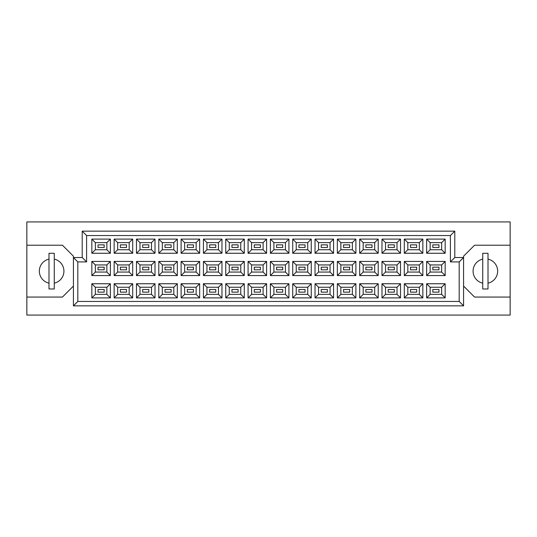 <?xml version="1.0" encoding="UTF-8"?>
<svg xmlns="http://www.w3.org/2000/svg" width="537" height="537" viewBox="0 0 537 537"><rect width="100%" height="100%" fill="white"/><g stroke="black" fill="none" stroke-linecap="round" stroke-linejoin="round"><path stroke-width="0.81" d="M482.736 259.123A12.304 12.304 0 0 0 482.736 283.153M48.995 259.123A12.304 12.304 0 0 0 48.995 283.153M438.971 292.135L432.822 292.135L432.822 289.503L438.971 289.503L438.971 292.135L432.822 292.135L432.822 289.503L438.971 289.503L438.971 292.135M438.971 269.816L432.822 269.816L432.822 267.184L438.971 267.184L438.971 269.816M438.971 247.497L432.822 247.497L432.822 244.865L438.971 244.865L438.971 247.497L432.822 247.497L432.822 244.865L438.971 244.865L438.971 247.497M416.652 292.135L410.503 292.135L410.503 289.503L416.652 289.503L416.652 292.135M416.652 269.816L410.503 269.816L410.503 267.184L416.652 267.184L416.652 269.816M416.652 247.497L410.503 247.497L410.503 244.865L416.652 244.865L416.652 247.497M394.333 292.135L388.184 292.135L388.184 289.503L394.333 289.503L394.333 292.135L388.184 292.135L388.184 289.503L394.333 289.503L394.333 292.135M394.333 269.816L388.184 269.816L388.184 267.184L394.333 267.184L394.333 269.816M394.333 247.497L388.184 247.497L388.184 244.865L394.333 244.865L394.333 247.497L388.184 247.497L388.184 244.865L394.333 244.865L394.333 247.497M372.013 292.135L365.865 292.135L365.865 289.503L372.013 289.503L372.013 292.135M372.013 269.816L365.865 269.816L365.865 267.184L372.013 267.184L372.013 269.816M372.013 247.497L365.865 247.497L365.865 244.865L372.013 244.865L372.013 247.497M349.694 292.135L343.546 292.135L343.546 289.503L349.694 289.503L349.694 292.135L343.546 292.135L343.546 289.503L349.694 289.503L349.694 292.135M349.694 269.816L343.546 269.816L343.546 267.184L349.694 267.184L349.694 269.816M349.694 247.497L343.546 247.497L343.546 244.865L349.694 244.865L349.694 247.497L343.546 247.497L343.546 244.865L349.694 244.865L349.694 247.497M327.375 292.135L321.227 292.135L321.227 289.503L327.375 289.503L327.375 292.135M327.375 269.816L321.227 269.816L321.227 267.184L327.375 267.184L327.375 269.816M327.375 247.497L321.227 247.497L321.227 244.865L327.375 244.865L327.375 247.497M305.056 292.135L298.901 292.135L298.901 289.503L305.056 289.503L305.056 292.135L298.901 292.135L298.901 289.503L305.056 289.503L305.056 292.135M305.056 269.816L298.901 269.816L298.901 267.184L305.056 267.184L305.056 269.816M305.056 247.497L298.901 247.497L298.901 244.865L305.056 244.865L305.056 247.497L298.901 247.497L298.901 244.865L305.056 244.865L305.056 247.497M282.737 292.135L276.582 292.135L276.582 289.503L282.737 289.503L282.737 292.135M282.737 269.816L276.582 269.816L276.582 267.184L282.737 267.184L282.737 269.816M282.737 247.497L276.582 247.497L276.582 244.865L282.737 244.865L282.737 247.497M260.418 292.135L254.263 292.135L254.263 289.503L260.418 289.503L260.418 292.135L254.263 292.135L254.263 289.503L260.418 289.503L260.418 292.135M260.418 269.816L254.263 269.816L254.263 267.184L260.418 267.184L260.418 269.816M260.418 247.497L254.263 247.497L254.263 244.865L260.418 244.865L260.418 247.497L254.263 247.497L254.263 244.865L260.418 244.865L260.418 247.497M238.099 292.135L231.944 292.135L231.944 289.503L238.099 289.503L238.099 292.135M238.099 269.816L231.944 269.816L231.944 267.184L238.099 267.184L238.099 269.816M238.099 247.497L231.944 247.497L231.944 244.865L238.099 244.865L238.099 247.497M215.773 292.135L209.625 292.135L209.625 289.503L215.773 289.503L215.773 292.135L209.625 292.135L209.625 289.503L215.773 289.503L215.773 292.135M215.773 269.816L209.625 269.816L209.625 267.184L215.773 267.184L215.773 269.816M215.773 247.497L209.625 247.497L209.625 244.865L215.773 244.865L215.773 247.497L209.625 247.497L209.625 244.865L215.773 244.865L215.773 247.497M193.454 292.135L187.306 292.135L187.306 289.503L193.454 289.503L193.454 292.135M193.454 269.816L187.306 269.816L187.306 267.184L193.454 267.184L193.454 269.816M193.454 247.497L187.306 247.497L187.306 244.865L193.454 244.865L193.454 247.497M171.135 292.135L164.987 292.135L164.987 289.503L171.135 289.503L171.135 292.135L164.987 292.135L164.987 289.503L171.135 289.503L171.135 292.135M171.135 269.816L164.987 269.816L164.987 267.184L171.135 267.184L171.135 269.816M171.135 247.497L164.987 247.497L164.987 244.865L171.135 244.865L171.135 247.497L164.987 247.497L164.987 244.865L171.135 244.865L171.135 247.497M148.816 292.135L142.667 292.135L142.667 289.503L148.816 289.503L148.816 292.135M148.816 269.816L142.667 269.816L142.667 267.184L148.816 267.184L148.816 269.816M148.816 247.497L142.667 247.497L142.667 244.865L148.816 244.865L148.816 247.497M126.497 292.135L120.348 292.135L120.348 289.503L126.497 289.503L126.497 292.135L120.348 292.135L120.348 289.503L126.497 289.503L126.497 292.135M126.497 269.816L120.348 269.816L120.348 267.184L126.497 267.184L126.497 269.816M126.497 247.497L120.348 247.497L120.348 244.865L126.497 244.865L126.497 247.497L120.348 247.497L120.348 244.865L126.497 244.865L126.497 247.497M104.178 292.135L98.029 292.135L98.029 289.503L104.178 289.503L104.178 292.135M104.178 269.816L98.029 269.816L98.029 267.184L104.178 267.184L104.178 269.816M104.178 247.497L98.029 247.497L98.029 244.865L104.178 244.865L104.178 247.497M463.579 286.073L474.56 297.062L510.15 297.062L510.15 221.929L26.85 221.929L26.85 297.062L62.44 297.062L73.421 286.073M26.85 297.062L26.85 315.071L510.15 315.071L510.15 297.062M510.15 245.214L474.56 245.214L463.579 256.196L463.579 305.848L73.421 305.848L73.421 256.196L62.44 245.214L26.85 245.214M77.818 261.908L73.421 257.518L82.208 257.518L82.208 231.152L454.792 231.152L454.792 257.518L463.579 257.518L459.182 261.908L450.395 261.908L450.395 235.548L86.605 235.548L86.605 261.908L77.818 261.908L77.818 301.452L459.182 301.452L459.182 261.908M445.166 297.894L426.626 297.894L426.626 283.744L445.166 283.744L445.166 297.894L441.656 294.377L441.656 287.261L430.144 287.261L430.144 294.377L441.656 294.377M445.166 275.575L426.626 275.575L426.626 261.425L445.166 261.425L445.166 275.575L441.656 272.058L441.656 264.942L430.144 264.942L430.144 272.058L441.656 272.058M445.166 253.256L426.626 253.256L426.626 239.106L445.166 239.106L445.166 253.256L441.656 249.739L441.656 242.623L430.144 242.623L430.144 249.739L441.656 249.739M422.847 297.894L404.307 297.894L404.307 283.744L422.847 283.744L422.847 297.894L419.337 294.377L419.337 287.261L407.825 287.261L407.825 294.377L419.337 294.377M422.847 275.575L404.307 275.575L404.307 261.425L422.847 261.425L422.847 275.575L419.337 272.058L419.337 264.942L407.825 264.942L407.825 272.058L419.337 272.058M422.847 253.256L404.307 253.256L404.307 239.106L422.847 239.106L422.847 253.256L419.337 249.739L419.337 242.623L407.825 242.623L407.825 249.739L419.337 249.739M400.528 297.894L381.988 297.894L381.988 283.744L400.528 283.744L400.528 297.894L397.011 294.377L397.011 287.261L385.506 287.261L385.506 294.377L397.011 294.377M400.528 275.575L381.988 275.575L381.988 261.425L400.528 261.425L400.528 275.575L397.011 272.058L397.011 264.942L385.506 264.942L385.506 272.058L397.011 272.058M400.528 253.256L381.988 253.256L381.988 239.106L400.528 239.106L400.528 253.256L397.011 249.739L397.011 242.623L385.506 242.623L385.506 249.739L397.011 249.739M378.209 297.894L359.669 297.894L359.669 283.744L378.209 283.744L378.209 297.894L374.692 294.377L374.692 287.261L363.18 287.261L363.18 294.377L374.692 294.377M378.209 275.575L359.669 275.575L359.669 261.425L378.209 261.425L378.209 275.575L374.692 272.058L374.692 264.942L363.18 264.942L363.18 272.058L374.692 272.058M378.209 253.256L359.669 253.256L359.669 239.106L378.209 239.106L378.209 253.256L374.692 249.739L374.692 242.623L363.18 242.623L363.18 249.739L374.692 249.739M355.89 297.894L337.35 297.894L337.35 283.744L355.89 283.744L355.89 297.894L352.373 294.377L352.373 287.261L340.861 287.261L340.861 294.377L352.373 294.377M355.89 275.575L337.35 275.575L337.35 261.425L355.89 261.425L355.89 275.575L352.373 272.058L352.373 264.942L340.861 264.942L340.861 272.058L352.373 272.058M355.89 253.256L337.35 253.256L337.35 239.106L355.89 239.106L355.89 253.256L352.373 249.739L352.373 242.623L340.861 242.623L340.861 249.739L352.373 249.739M333.571 297.894L315.031 297.894L315.031 283.744L333.571 283.744L333.571 297.894L330.054 294.377L330.054 287.261L318.542 287.261L318.542 294.377L330.054 294.377M333.571 275.575L315.031 275.575L315.031 261.425L333.571 261.425L333.571 275.575L330.054 272.058L330.054 264.942L318.542 264.942L318.542 272.058L330.054 272.058M333.571 253.256L315.031 253.256L315.031 239.106L333.571 239.106L333.571 253.256L330.054 249.739L330.054 242.623L318.542 242.623L318.542 249.739L330.054 249.739M311.252 297.894L292.712 297.894L292.712 283.744L311.252 283.744L311.252 297.894L307.735 294.377L307.735 287.261L296.223 287.261L296.223 294.377L307.735 294.377M311.252 275.575L292.712 275.575L292.712 261.425L311.252 261.425L311.252 275.575L307.735 272.058L307.735 264.942L296.223 264.942L296.223 272.058L307.735 272.058M311.252 253.256L292.712 253.256L292.712 239.106L311.252 239.106L311.252 253.256L307.735 249.739L307.735 242.623L296.223 242.623L296.223 249.739L307.735 249.739M288.933 297.894L270.386 297.894L270.386 283.744L288.933 283.744L288.933 297.894L285.416 294.377L285.416 287.261L273.904 287.261L273.904 294.377L285.416 294.377M288.933 275.575L270.386 275.575L270.386 261.425L288.933 261.425L288.933 275.575L285.416 272.058L285.416 264.942L273.904 264.942L273.904 272.058L285.416 272.058M288.933 253.256L270.386 253.256L270.386 239.106L288.933 239.106L288.933 253.256L285.416 249.739L285.416 242.623L273.904 242.623L273.904 249.739L285.416 249.739M266.614 297.894L248.067 297.894L248.067 283.744L266.614 283.744L266.614 297.894L263.096 294.377L263.096 287.261L251.585 287.261L251.585 294.377L263.096 294.377M266.614 275.575L248.067 275.575L248.067 261.425L266.614 261.425L266.614 275.575L263.096 272.058L263.096 264.942L251.585 264.942L251.585 272.058L263.096 272.058M266.614 253.256L248.067 253.256L248.067 239.106L266.614 239.106L266.614 253.256L263.096 249.739L263.096 242.623L251.585 242.623L251.585 249.739L263.096 249.739M244.288 297.894L225.748 297.894L225.748 283.744L244.288 283.744L244.288 297.894L240.777 294.377L240.777 287.261L229.265 287.261L229.265 294.377L240.777 294.377M244.288 275.575L225.748 275.575L225.748 261.425L244.288 261.425L244.288 275.575L240.777 272.058L240.777 264.942L229.265 264.942L229.265 272.058L240.777 272.058M244.288 253.256L225.748 253.256L225.748 239.106L244.288 239.106L244.288 253.256L240.777 249.739L240.777 242.623L229.265 242.623L229.265 249.739L240.777 249.739M221.969 297.894L203.429 297.894L203.429 283.744L221.969 283.744L221.969 297.894L218.458 294.377L218.458 287.261L206.946 287.261L206.946 294.377L218.458 294.377M221.969 275.575L203.429 275.575L203.429 261.425L221.969 261.425L221.969 275.575L218.458 272.058L218.458 264.942L206.946 264.942L206.946 272.058L218.458 272.058M221.969 253.256L203.429 253.256L203.429 239.106L221.969 239.106L221.969 253.256L218.458 249.739L218.458 242.623L206.946 242.623L206.946 249.739L218.458 249.739M199.65 297.894L181.11 297.894L181.11 283.744L199.65 283.744L199.65 297.894L196.139 294.377L196.139 287.261L184.627 287.261L184.627 294.377L196.139 294.377M199.65 275.575L181.11 275.575L181.11 261.425L199.65 261.425L199.65 275.575L196.139 272.058L196.139 264.942L184.627 264.942L184.627 272.058L196.139 272.058M199.65 253.256L181.11 253.256L181.11 239.106L199.65 239.106L199.65 253.256L196.139 249.739L196.139 242.623L184.627 242.623L184.627 249.739L196.139 249.739M177.331 297.894L158.791 297.894L158.791 283.744L177.331 283.744L177.331 297.894L173.82 294.377L173.82 287.261L162.308 287.261L162.308 294.377L173.82 294.377M177.331 275.575L158.791 275.575L158.791 261.425L177.331 261.425L177.331 275.575L173.82 272.058L173.82 264.942L162.308 264.942L162.308 272.058L173.82 272.058M177.331 253.256L158.791 253.256L158.791 239.106L177.331 239.106L177.331 253.256L173.82 249.739L173.82 242.623L162.308 242.623L162.308 249.739L173.82 249.739M155.012 297.894L136.472 297.894L136.472 283.744L155.012 283.744L155.012 297.894L151.494 294.377L151.494 287.261L139.989 287.261L139.989 294.377L151.494 294.377M155.012 275.575L136.472 275.575L136.472 261.425L155.012 261.425L155.012 275.575L151.494 272.058L151.494 264.942L139.989 264.942L139.989 272.058L151.494 272.058M155.012 253.256L136.472 253.256L136.472 239.106L155.012 239.106L155.012 253.256L151.494 249.739L151.494 242.623L139.989 242.623L139.989 249.739L151.494 249.739M132.693 297.894L114.153 297.894L114.153 283.744L132.693 283.744L132.693 297.894L129.175 294.377L129.175 287.261L117.663 287.261L117.663 294.377L129.175 294.377M132.693 275.575L114.153 275.575L114.153 261.425L132.693 261.425L132.693 275.575L129.175 272.058L129.175 264.942L117.663 264.942L117.663 272.058L129.175 272.058M132.693 253.256L114.153 253.256L114.153 239.106L132.693 239.106L132.693 253.256L129.175 249.739L129.175 242.623L117.663 242.623L117.663 249.739L129.175 249.739M110.374 297.894L91.834 297.894L91.834 283.744L110.374 283.744L110.374 297.894L106.856 294.377L106.856 287.261L95.344 287.261L95.344 294.377L106.856 294.377M110.374 275.575L91.834 275.575L91.834 261.425L110.374 261.425L110.374 275.575L106.856 272.058L106.856 264.942L95.344 264.942L95.344 272.058L106.856 272.058M110.374 253.256L91.834 253.256L91.834 239.106L110.374 239.106L110.374 253.256L106.856 249.739L106.856 242.623L95.344 242.623L95.344 249.739L106.856 249.739M54.264 283.153A12.304 12.304 0 0 0 54.264 259.123M488.005 283.153A12.304 12.304 0 0 0 488.005 259.123M106.856 242.623L110.374 239.106M95.344 242.623L91.834 239.106M91.834 253.256L95.344 249.739M106.856 264.942L110.374 261.425M95.344 264.942L91.834 261.425M91.834 275.575L95.344 272.058M106.856 287.261L110.374 283.744M95.344 287.261L91.834 283.744M91.834 297.894L95.344 294.377M129.175 242.623L132.693 239.106M117.663 242.623L114.153 239.106M114.153 253.256L117.663 249.739M129.175 264.942L132.693 261.425M117.663 264.942L114.153 261.425M114.153 275.575L117.663 272.058M129.175 287.261L132.693 283.744M117.663 287.261L114.153 283.744M114.153 297.894L117.663 294.377M151.494 242.623L155.012 239.106M139.989 242.623L136.472 239.106M136.472 253.256L139.989 249.739M151.494 264.942L155.012 261.425M139.989 264.942L136.472 261.425M136.472 275.575L139.989 272.058M151.494 287.261L155.012 283.744M139.989 287.261L136.472 283.744M136.472 297.894L139.989 294.377M173.82 242.623L177.331 239.106M162.308 242.623L158.791 239.106M158.791 253.256L162.308 249.739M173.82 264.942L177.331 261.425M162.308 264.942L158.791 261.425M158.791 275.575L162.308 272.058M173.82 287.261L177.331 283.744M162.308 287.261L158.791 283.744M158.791 297.894L162.308 294.377M196.139 242.623L199.65 239.106M184.627 242.623L181.11 239.106M181.11 253.256L184.627 249.739M196.139 264.942L199.65 261.425M184.627 264.942L181.11 261.425M181.11 275.575L184.627 272.058M196.139 287.261L199.65 283.744M184.627 287.261L181.11 283.744M181.11 297.894L184.627 294.377M218.458 242.623L221.969 239.106M206.946 242.623L203.429 239.106M203.429 253.256L206.946 249.739M218.458 264.942L221.969 261.425M206.946 264.942L203.429 261.425M203.429 275.575L206.946 272.058M218.458 287.261L221.969 283.744M206.946 287.261L203.429 283.744M203.429 297.894L206.946 294.377M240.777 242.623L244.288 239.106M229.265 242.623L225.748 239.106M225.748 253.256L229.265 249.739M240.777 264.942L244.288 261.425M229.265 264.942L225.748 261.425M225.748 275.575L229.265 272.058M240.777 287.261L244.288 283.744M229.265 287.261L225.748 283.744M225.748 297.894L229.265 294.377M263.096 242.623L266.614 239.106M251.585 242.623L248.067 239.106M248.067 253.256L251.585 249.739M263.096 264.942L266.614 261.425M251.585 264.942L248.067 261.425M248.067 275.575L251.585 272.058M263.096 287.261L266.614 283.744M251.585 287.261L248.067 283.744M248.067 297.894L251.585 294.377M285.416 242.623L288.933 239.106M273.904 242.623L270.386 239.106M270.386 253.256L273.904 249.739M285.416 264.942L288.933 261.425M273.904 264.942L270.386 261.425M270.386 275.575L273.904 272.058M285.416 287.261L288.933 283.744M273.904 287.261L270.386 283.744M270.386 297.894L273.904 294.377M307.735 242.623L311.252 239.106M296.223 242.623L292.712 239.106M292.712 253.256L296.223 249.739M307.735 264.942L311.252 261.425M296.223 264.942L292.712 261.425M292.712 275.575L296.223 272.058M307.735 287.261L311.252 283.744M296.223 287.261L292.712 283.744M292.712 297.894L296.223 294.377M330.054 242.623L333.571 239.106M318.542 242.623L315.031 239.106M315.031 253.256L318.542 249.739M330.054 264.942L333.571 261.425M318.542 264.942L315.031 261.425M315.031 275.575L318.542 272.058M330.054 287.261L333.571 283.744M318.542 287.261L315.031 283.744M315.031 297.894L318.542 294.377M352.373 242.623L355.89 239.106M340.861 242.623L337.35 239.106M337.35 253.256L340.861 249.739M352.373 264.942L355.89 261.425M340.861 264.942L337.35 261.425M337.35 275.575L340.861 272.058M352.373 287.261L355.89 283.744M340.861 287.261L337.35 283.744M337.35 297.894L340.861 294.377M374.692 242.623L378.209 239.106M363.18 242.623L359.669 239.106M359.669 253.256L363.18 249.739M374.692 264.942L378.209 261.425M363.18 264.942L359.669 261.425M359.669 275.575L363.18 272.058M374.692 287.261L378.209 283.744M363.18 287.261L359.669 283.744M359.669 297.894L363.18 294.377M397.011 242.623L400.528 239.106M385.506 242.623L381.988 239.106M381.988 253.256L385.506 249.739M397.011 264.942L400.528 261.425M385.506 264.942L381.988 261.425M381.988 275.575L385.506 272.058M397.011 287.261L400.528 283.744M385.506 287.261L381.988 283.744M381.988 297.894L385.506 294.377M419.337 242.623L422.847 239.106M407.825 242.623L404.307 239.106M404.307 253.256L407.825 249.739M419.337 264.942L422.847 261.425M407.825 264.942L404.307 261.425M404.307 275.575L407.825 272.058M419.337 287.261L422.847 283.744M407.825 287.261L404.307 283.744M404.307 297.894L407.825 294.377M441.656 242.623L445.166 239.106M430.144 242.623L426.626 239.106M426.626 253.256L430.144 249.739M441.656 264.942L445.166 261.425M430.144 264.942L426.626 261.425M426.626 275.575L430.144 272.058M441.656 287.261L445.166 283.744M430.144 287.261L426.626 283.744M426.626 297.894L430.144 294.377M82.208 231.152L86.605 235.548M86.605 261.908L82.208 257.518M454.792 231.152L450.395 235.548M77.818 301.452L73.421 305.848M454.792 257.518L450.395 261.908M459.182 301.452L463.579 305.848M54.264 253.296L48.995 253.296L48.995 288.973L54.264 288.973L54.264 253.296M488.005 253.296L482.736 253.296L482.736 288.973L488.005 288.973L488.005 253.296"/></g></svg>
